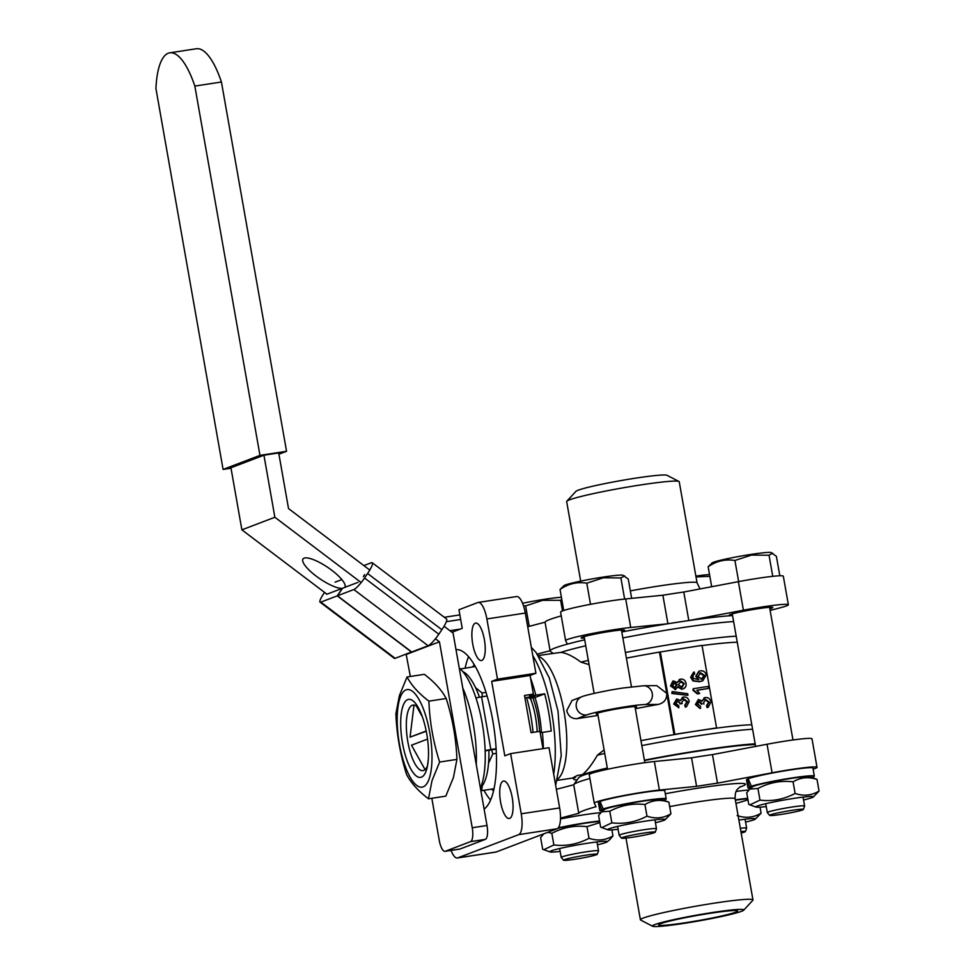 <?xml version="1.0" encoding="UTF-8"?>
<svg xmlns="http://www.w3.org/2000/svg" width="975" height="975" viewBox="0 0 975 975"><rect width="100%" height="100%" fill="white"/><g stroke="black" fill="none" stroke-linecap="round" stroke-linejoin="round"><path stroke-width="1.46" d="M500.577 801.998A18.939 6.106 81.3 0 1 503.527 781.06A18.939 6.106 81.3 0 1 512.216 797.562A18.939 6.106 81.3 0 1 509.267 818.513A18.939 6.106 81.3 0 1 500.577 801.998M451.059 850.407A18.939 6.106 81.3 0 0 457.36 857.988A18.939 6.106 81.3 0 0 457.775 857.878L518.7 834.637A18.939 6.106 81.3 0 0 521.235 813.808L510.632 753.614L504.806 755.832L491.68 681.367L497.494 679.148L486.878 618.954A18.939 6.106 81.3 0 0 478.189 602.44A18.939 6.106 81.3 0 0 477.774 602.55L458.957 609.728L462.235 628.351L451.973 632.263M455.995 649.63A81.461 26.252 81.3 0 1 492.802 720.671A81.461 26.252 81.3 0 1 484.112 809.067M472.729 644.036A18.939 6.106 81.3 0 1 475.678 623.086A18.939 6.106 81.3 0 1 484.368 639.588A18.939 6.106 81.3 0 1 481.418 660.538A18.939 6.106 81.3 0 1 472.729 644.036M538.322 655.517L560.771 652.409A98.512 6.459 -10 0 1 585.756 645.779M622.842 637.93A98.512 6.459 -10 0 1 679.307 628.095A98.512 6.459 -10 0 1 733.614 621.587M574.421 777.404L575.628 777.221A98.512 6.459 170 0 0 573.58 779.001A98.512 6.459 170 0 0 577.017 780.049M755.174 743.828A98.512 6.459 170 0 0 700.867 750.348A98.512 6.459 170 0 0 644.402 760.171M607.303 768.032A98.512 6.459 170 0 0 582.331 774.662L577.456 775.418L572.447 778.05L557.456 780.353M528.706 697.162A50.517 16.282 -98.7 0 1 529.108 698.405L535.019 697.503A50.517 16.282 81.3 0 1 539.431 715.687A50.517 16.282 81.3 0 1 541.466 732.554M491.619 789.116A68.201 21.974 -98.7 0 0 493.545 790.957M635.322 708.715A93.149 6.106 170 0 1 658.247 704.438C664.17 702.926 667.01 699.233 666.742 693.371L656.772 685.657L643.537 685.754A9.47 8.812 89.6 0 1 652.263 693.469A9.47 8.812 89.6 0 1 645.243 704.535A31.578 2.072 170 0 0 626.084 706.68A31.578 2.072 170 0 0 586.828 714.907L577.029 718.648C571.655 718.855 568.23 716.186 566.743 710.617L572.02 700.489L581.819 696.747A9.47 8.946 69.1 0 0 586.828 714.907M530.534 678.003A80.511 25.947 81.3 0 1 535.811 695.175L529.449 695.699M540.174 732.725L542.38 732.408A80.511 25.947 81.3 0 1 543.38 748.593M701.135 679.429L703.95 675.614L699.575 673.164M698.1 676.455L700.696 672.823L704.523 675.382L701.72 679.197L698.1 676.455M699.831 673.055L700.696 672.823M702.573 678.953L701.72 679.197M698.917 679.636L696.296 676.162L699.075 671.178L700.282 670.849C703.438 670.532 705.4 671.909 706.205 674.968L702.792 680.818L700.062 681.501L693.578 680.757L691.202 677.04L694.2 671.982L694.736 673.944L693.347 674.895L692.932 676.906L693.664 678.539L698.917 679.636L695.711 676.382L698.843 671.275M702.487 680.916L699.477 681.72L692.993 680.977L690.617 677.259L693.615 672.202M693.262 688.716L708.033 686.449L708.386 688.435L696.869 690.203L699.684 693.444L697.357 693.932L692.908 690.215L693.262 688.716L692.908 690.215M693.481 689.995L697.942 693.713M708.386 688.435L697.015 690.312M699.684 693.444L697.357 693.932M708.252 707.192L707.058 707.606L708.252 707.18L710.958 701.915C710.178 698.795 708.338 697.332 705.425 697.515L703.913 697.966M705.425 697.515L702.293 700.976L698.405 699.477L696.004 704.303L700.013 708.484L695.431 704.523L698.392 699.453M698.99 701.403L697.698 703.974L700.44 706.241L700.598 708.264M699.404 701.293L702.171 703.852L701.622 704.364L698.685 701.537M703.95 704.084L703.523 702.829L705.754 699.502L709.239 702.11L707.009 705.437M707.594 705.205L707.643 707.387M707.058 707.606L706.522 705.644L708.654 702.329L705.169 699.721M701.707 701.208L704.84 697.734M681.415 687.29L683.755 683.841L680.05 681.391M674.651 687.704L676.37 684.974L673.774 682.951M678.661 684.56L681.001 681.086L684.34 683.621L681.988 687.058L678.088 684.779M682.719 686.875L681.415 687.265M672.787 685.413L674.481 682.695L676.943 684.755L675.236 687.485L672.214 685.632M675.626 689.532L670.507 685.925L672.848 681.123M674.993 689.703L678.112 686.68L682.378 689.045C685.218 688.362 686.437 686.473 686.047 683.378C685.315 680.306 683.524 678.88 680.672 679.1L677.381 682.573L673.432 680.903L671.08 685.693L675.638 689.544M676.808 682.793L680.099 679.319M680.672 679.1L679.185 679.538M681.793 689.264L683.341 688.777L681.793 689.264L677.527 686.9M687.668 693.7L687.96 695.346L672.409 693.237L672.128 691.592L687.668 693.7M687.96 695.346L671.836 693.457L672.128 691.592M683.682 697.015L680.562 700.489L676.674 698.977L674.273 703.816L678.868 707.765L678.71 705.754L675.967 703.487L677.674 700.806L680.44 703.365L679.892 703.877L682.22 703.597L681.793 702.341L684.023 699.014L687.509 701.61L685.364 704.925L685.328 707.119L686.51 706.68L689.227 701.427C688.447 698.307 686.595 696.832 683.682 697.015L682.183 697.466M682.22 703.597L680.477 703.658M683.414 699.172L684.023 699.014L683.451 699.246M685.328 707.119L684.791 705.157L686.924 701.842L683.146 699.294M680.44 703.353L676.955 701.049M678.868 707.765L673.701 704.035L676.662 698.965M679.977 700.708L683.109 697.235M626.401 658.149A93.149 6.106 -10 0 1 659.466 652.104L702.024 645.389L716.576 727.923L695.711 731.116A93.149 6.106 -10 0 1 715.747 728.24L716.576 727.923M659.466 652.104L674.017 734.638L674.846 734.321L660.294 651.787M640.953 740.683A93.149 6.106 -10 0 1 674.017 734.638A93.149 6.106 -10 0 1 695.711 731.116L674.846 734.321M529.108 698.405L534.848 696.223L524.903 697.747M483.893 790.298A81.461 26.252 -98.7 0 0 490.583 800.085M468.597 656.723A81.461 26.252 -98.7 0 0 465.148 668.07M474.167 664.548A68.201 21.974 -98.7 0 0 472.875 666.876M535.811 695.175L544.672 693.822L535.019 697.503M542.99 748.654L539.931 731.323L531.07 732.688L524.501 695.455L533.362 694.09L529.937 695.407M544.672 693.822A80.511 25.947 81.3 0 1 548.657 712.177A80.511 25.947 81.3 0 1 551.241 731.055L542.38 732.408M635.127 707.594A20.524 1.341 170 0 0 636.59 706.814A20.524 1.341 170 0 0 622.684 707.972A20.524 1.341 170 0 0 596.164 713.944A20.524 1.341 170 0 0 597.809 714.175M598.028 715.431L577.029 718.648M478.189 602.44L516.604 596.554A18.939 6.106 81.3 0 1 525.293 613.056L486.878 618.954M533.362 694.09L530.083 675.48L535.909 673.25L525.293 613.056M582.331 774.662C587.011 770.908 592.02 764.424 597.37 755.211L604.11 749.872M597.37 755.211A98.512 6.459 -10 0 1 604.732 753.443M641.83 745.595A98.512 6.459 -10 0 1 698.295 735.759A98.512 6.459 -10 0 1 752.602 729.251M521.235 813.808L559.65 807.922L549.035 747.715L510.632 753.614M559.65 807.922A18.939 6.106 81.3 0 1 557.115 828.75L518.7 834.637M457.775 857.878L496.178 851.992L557.115 828.75M496.178 851.992A18.939 6.106 81.3 0 1 495.775 852.101L457.36 857.988M715.747 728.24A93.149 6.106 -10 0 1 751.822 724.778M702.061 645.584A93.149 6.106 -10 0 1 737.258 642.245M589.071 664.621L580.966 662.135C572.947 656.199 566.219 652.957 560.771 652.409M530.083 675.48L491.68 681.367M497.494 679.148L535.909 673.25M444.32 617.285L459.871 614.896M625.414 652.507A98.512 6.459 -10 0 1 681.878 642.683A98.512 6.459 -10 0 1 736.186 636.163M580.966 662.135A98.512 6.459 -10 0 1 588.327 660.368M630.35 590.887A57.147 3.742 -10 0 1 658.332 586.097A57.147 3.742 -10 0 1 697.064 582.867L679.234 481.747A57.147 3.742 170 0 0 678.966 481.467L667.01 475.288A46.41 3.047 170 0 0 635.785 478.128A46.41 3.047 170 0 0 575.933 491.351L566.816 501.235A57.147 3.742 170 0 0 566.67 501.589L580.686 581.124M678.966 481.467A57.147 3.742 170 0 0 640.502 484.965A57.147 3.742 170 0 0 566.816 501.235M770.128 610.423L780.378 607.742A37.891 2.486 -10 0 0 788.361 604.756A37.891 2.486 -10 0 0 743.401 610.204L688.813 620.563A99.462 6.52 -10 0 1 732.554 615.566M732.517 615.359A22.108 1.45 -10 0 1 729.288 615.176A22.108 1.45 -10 0 1 757.843 608.741A22.108 1.45 -10 0 1 772.822 607.498A22.108 1.45 -10 0 1 769.836 608.778M743.401 610.204L738.368 581.661A37.891 2.486 -10 0 1 783.327 576.213L788.361 604.756M738.368 581.661L683.78 592.02L688.813 620.563A99.462 6.52 -10 0 0 678.563 622.087A99.462 6.52 -10 0 0 667.912 623.768A99.462 6.52 170 0 0 621.794 631.971M584.695 639.807A99.462 6.52 170 0 0 567.389 644.134L565.622 640.672A37.891 2.486 170 0 1 565.61 640.624A37.891 2.486 170 0 1 589.4 634.067A37.891 2.486 170 0 1 630.727 627.486L667.912 623.768L662.878 595.225A99.462 6.52 -10 0 1 683.78 592.02M621.709 631.495A22.108 1.45 170 0 0 624.682 630.216A22.108 1.45 170 0 0 609.716 631.459A22.108 1.45 170 0 0 581.149 637.894A22.108 1.45 170 0 0 584.391 638.077M630.727 627.486L625.694 598.942A37.891 2.486 170 0 0 584.366 605.524A37.891 2.486 170 0 0 560.576 612.081A37.891 2.486 170 0 0 560.588 612.129M625.694 598.942L662.878 595.225M552.996 653.262L550.339 651.398A99.462 6.52 -10 0 1 550.083 650.739L545.049 622.184A99.462 6.52 -10 0 1 561.247 615.895M537.298 654.079L550.083 650.739A99.462 6.52 -10 0 1 567.389 644.134M527.707 626.73L545.049 622.184M683.853 923.398A46.41 3.047 -10 0 1 652.616 926.25A46.41 3.047 -10 0 1 712.372 912.527A46.41 3.047 -10 0 1 743.706 910.187A46.41 3.047 -10 0 1 683.853 923.398M652.616 926.25L640.672 920.071A57.147 3.742 -10 0 1 640.404 919.791A57.147 3.742 -10 0 1 714.248 903.167A57.147 3.742 -10 0 1 752.968 899.949A57.147 3.742 -10 0 1 752.822 900.291L743.706 910.187M710.434 913.258A40.097 2.633 -10 0 1 737.6 911.003A40.097 2.633 -10 0 1 685.791 922.667A40.097 2.633 -10 0 1 658.625 924.922A40.097 2.633 -10 0 1 710.434 913.258M755.308 744.583A93.466 6.13 170 0 0 699.307 750.945A93.466 6.13 170 0 0 644.451 760.512M607.388 768.471A93.466 6.13 170 0 0 578.687 777.684L573.824 784.595A99.462 6.52 170 0 0 573.727 784.777L578.76 813.321L560.503 818.098M594.275 803.217L589.241 774.674A37.891 2.486 170 0 0 589.253 774.723A37.891 2.486 170 0 1 613.031 768.117A37.891 2.486 170 0 1 654.359 761.524L691.555 757.807L696.589 786.35L659.392 790.067A37.891 2.486 170 0 0 618.065 796.66A37.891 2.486 170 0 0 594.275 803.217A37.891 2.486 170 0 0 594.287 803.266L596.066 806.715A99.462 6.52 170 0 0 578.76 813.321M556.372 789.311L573.727 784.777M767.045 744.254L772.078 772.797A37.891 2.486 -10 0 1 817.026 767.337L811.992 738.794A37.891 2.486 -10 0 0 767.045 744.254L712.457 754.601L717.49 783.144A99.462 6.52 170 0 0 696.589 786.35M817.026 767.337A37.891 2.486 -10 0 1 813.126 769.178M772.078 772.797L717.49 783.144M712.457 754.601A99.462 6.52 170 0 0 702.195 756.137A99.462 6.52 170 0 0 691.555 757.807M589.912 778.489A99.462 6.52 170 0 0 573.824 784.595M533.02 732.383A63.143 20.353 -98.7 0 0 526.573 697.491M344.748 587.413A25.265 6.922 -145.9 0 0 344.833 587.303A25.265 6.922 -145.9 0 0 329.757 568.778A25.265 6.922 -145.9 0 0 304.103 558.151A25.265 6.922 -145.9 0 0 302.993 558.98A25.265 6.922 -145.9 0 0 316.339 576.249A25.265 6.922 -145.9 0 0 342.115 588.413M431.827 798.281L439.25 840.328A12.626 4.071 -98.7 0 0 445.039 851.333A12.626 4.071 -98.7 0 0 445.319 851.26L460.09 848.993A12.626 4.071 81.3 0 1 459.81 849.067A12.626 4.071 81.3 0 1 459.53 849.079M485.306 839.378L470.535 841.632A12.626 4.071 -98.7 0 0 472.229 827.751L487 825.484A12.626 4.071 81.3 0 1 485.306 839.378L460.09 848.993M406.136 654.14L410.353 676.467M361.164 582.562L274.865 517.262L263.933 455.203L230.941 467.781L241.885 529.839L326.942 594.202A6.313 1.146 127.1 0 1 326.528 594.214A6.313 1.146 127.1 0 1 326.43 593.824M435.435 638.771L439.445 641.794L472.229 827.751M487 825.484L453.082 633.104L444.052 626.267M369.769 570.058L288.515 508.572L278.704 452.936L263.933 455.203M470.535 841.632L445.319 851.26M439.445 641.794L406.453 654.383M274.865 517.262L241.885 529.839M364.54 578.004L438.811 634.213A12.626 2.291 127.1 0 1 428.122 645.743L353.852 589.534A12.626 2.291 -52.9 0 0 364.54 578.004L367.587 573.495A15.783 2.864 -52.9 0 0 372.267 562.758A15.783 2.864 -52.9 0 0 371.243 562.77L363.858 565.585M320.86 602.123L395.143 658.332A12.626 2.291 127.1 0 1 394.327 658.344L320.044 602.136A12.626 2.291 -52.9 0 0 320.86 602.123L337.253 595.859L342.359 588.315L326.942 594.202M324.553 592.398L323.785 593.543A12.626 2.291 -52.9 0 0 320.044 602.136M372.267 562.758L446.538 618.967A15.783 2.864 127.1 0 1 441.87 629.704L367.587 573.495M357.983 582.367L342.554 588.242L337.447 595.786L353.852 589.534M428.122 645.743L411.73 651.995L337.447 595.786M438.811 634.213L441.87 629.704M364.674 574.604L363.334 576.591M395.143 658.332L411.633 651.922M411.535 652.068L337.253 595.859M449.889 630.691L460.298 629.094M460.675 619.466L446.355 621.672M341.847 579.577L335.095 582.16M475.934 697.905L481.565 696.857L490.852 749.519L485.16 750.579M496.153 749.141L488.914 750.25A59.987 19.329 81.3 0 1 480.577 787.678M488.914 750.25L485.16 750.823M496.129 748.703L490.852 749.519M487.11 696.004L481.565 696.857M462.772 671.568A59.987 19.329 81.3 0 1 479.481 697.198M476.239 764.449A66.312 21.365 -98.7 0 0 463.283 689.167A66.312 21.365 -98.7 0 0 462.747 687.936M480.407 788.056A66.312 21.365 -98.7 0 0 472.156 687.814A66.312 21.365 -98.7 0 0 459.262 668.107M426.258 731.238L410.073 737.137L426.209 730.982M425.051 769.616L411.499 745.205L427.538 739.087M427.55 765.594L428.317 759.196M422.394 716.905L416.398 706.119M413.985 705.071L410.073 737.137M537.176 731.75A37.891 12.212 -98.7 0 0 530.351 698.222M532.85 697.832A39.78 12.821 81.3 0 1 539.589 731.372M426.587 769.653A39.463 12.724 81.3 0 1 407.513 761.767A39.463 12.724 81.3 0 1 402.614 707.094A39.463 12.724 81.3 0 1 417.178 705.729A39.463 12.724 81.3 0 1 426.843 768.739A39.463 12.724 81.3 0 1 426.587 769.653M418.726 708.398A33.15 10.688 -98.7 0 0 412.986 705.083A33.15 10.688 -98.7 0 0 407.94 711.579A33.15 10.688 -98.7 0 0 409.378 748.971A33.15 10.688 -98.7 0 0 423.028 770.616A33.15 10.688 -98.7 0 0 427.513 765.741M445.807 796.136L453.448 777.453L456.934 759.391C456.129 738.672 452.546 718.368 446.184 698.49C441.675 690.007 434.387 681.952 424.32 674.322L407.026 676.979C411.535 685.462 418.823 693.517 428.89 701.147C429.695 721.866 433.266 742.17 439.628 762.048L431.986 780.743L428.5 798.793L445.807 796.136M399.604 699.27A49.347 15.905 81.3 0 1 423.455 709.118A49.347 15.905 81.3 0 1 429.585 777.477A49.347 15.905 81.3 0 1 405.734 767.63A49.347 15.905 81.3 0 1 399.604 699.27M428.5 798.793C418.433 791.164 411.145 783.108 406.636 774.625C400.286 754.76 396.703 734.455 395.899 713.724L399.372 695.675L407.026 676.979M428.89 701.147L446.184 698.49M439.628 762.048L456.934 759.391M475.52 687.582L482.064 692.981L482.272 696.747M475.3 666.51L460.298 668.996M482.064 692.981L486.013 692.384M491.583 749.848L492.802 753.894L496.36 753.346M492.802 753.894L488.536 763.23M482.259 785.801L481.687 790.64L494.045 788.738M481.687 790.64L480.724 789.896M779.817 575.786L776.38 556.323L771.091 552.545A30.14 1.974 170 0 0 750.896 554.434A30.14 1.974 170 0 0 712.103 562.941L708.155 566.78L711.677 586.731M772.748 553.142L769.031 555.238L751.481 555.08L734.918 560.467C725.217 558.931 716.308 561.039 708.155 566.78M781.243 814.405A17.123 1.121 170 0 0 803.363 809.469A17.123 1.121 170 0 0 791.761 810.383A17.123 1.121 170 0 0 769.665 815.405A17.123 1.121 170 0 0 781.243 814.405M769.665 815.405L767.325 812.626A18.939 1.243 -10 0 1 767.301 812.577A18.939 1.243 -10 0 1 791.773 807.068A18.939 1.243 -10 0 1 804.607 806.008A18.939 1.243 -10 0 1 804.607 806.057L803.363 809.469M772.748 576.335L769.031 555.238M738.648 581.612L734.918 560.467M709.52 574.555A30.14 1.974 170 0 0 695.87 576.103M741.171 833.04A17.123 1.121 170 0 0 745.388 831.578A17.123 1.121 170 0 0 740.915 831.553M709.837 576.322L696.004 576.895M740.33 828.287A18.939 1.243 -10 0 1 746.643 828.116A18.939 1.243 -10 0 1 746.631 828.165L745.388 831.578M561.393 597.261A30.14 1.974 170 0 0 542.173 599.674A30.14 1.974 170 0 0 522.563 603.269M561.734 599.198L560.613 600.308L542.624 600.332L525.622 605.902L523.429 605.609M576.627 858.987A17.123 1.121 170 0 0 597.261 854.295A17.123 1.121 170 0 0 584.171 855.453A17.123 1.121 170 0 0 563.562 860.23A17.123 1.121 170 0 0 576.627 858.987M563.562 860.23L561.222 857.452A18.939 1.243 -10 0 1 561.198 857.403A18.939 1.243 -10 0 1 584.025 852.162A18.939 1.243 -10 0 1 598.516 850.834A18.939 1.243 -10 0 1 598.504 850.882L597.261 854.295M562.49 610.923L560.613 600.308M529.218 626.328L525.622 605.902M631.666 598.345L628.253 579.028L622.964 575.262A30.14 1.974 170 0 0 602.769 577.151A30.14 1.974 170 0 0 563.977 585.658L560.028 589.497L563.733 610.484M624.622 575.859L620.904 577.943L603.354 577.797L586.792 583.184C577.09 581.648 568.169 583.757 560.028 589.497M633.116 837.123A17.123 1.121 170 0 0 655.224 832.187A17.123 1.121 170 0 0 643.634 833.101A17.123 1.121 170 0 0 621.526 838.122A17.123 1.121 170 0 0 633.116 837.123M621.526 838.122L619.186 835.343A18.939 1.243 -10 0 1 619.174 835.295A18.939 1.243 -10 0 1 643.646 829.786A18.939 1.243 -10 0 1 656.48 828.713A18.939 1.243 -10 0 1 656.48 828.762L655.224 832.187M624.622 599.052L620.904 577.943M590.509 604.329L586.792 583.184M747.691 798.281A33.723 2.206 170 0 0 735.321 799.878M748.849 789.969A33.723 2.206 170 0 0 736.101 791.481M748.288 779.074L747.021 779.269L749.592 786.825L753.809 786.179M811.761 777.477A33.723 2.206 170 0 0 814.344 776.137L812.931 768.068A33.723 2.206 170 0 0 790.079 769.97A33.723 2.206 170 0 0 748.166 778.757L751.359 786.228L755.625 785.57M749.592 786.825A33.723 2.206 170 0 0 747.935 787.849A33.723 2.206 170 0 0 750.823 788.227M814.344 776.137A33.723 2.206 170 0 0 791.505 778.038A33.723 2.206 170 0 0 751.359 786.228M747.021 779.269A33.723 2.206 170 0 0 746.509 779.781L747.935 787.849M600.161 801.791L598.894 801.986L601.453 809.543L605.682 808.897M663.634 800.195A33.723 2.206 170 0 0 666.217 798.854L664.792 790.786A33.723 2.206 170 0 0 641.952 792.687A33.723 2.206 170 0 0 600.039 801.474L603.232 808.933L607.498 808.287M601.453 809.543A33.723 2.206 170 0 0 599.796 810.554A33.723 2.206 170 0 0 602.696 810.944M666.217 798.854A33.723 2.206 170 0 0 643.378 800.755A33.723 2.206 170 0 0 603.232 808.933M598.894 801.986A33.723 2.206 170 0 0 598.382 802.498L599.796 810.554M599.564 820.999A33.723 2.206 170 0 0 585.402 822.863A33.723 2.206 170 0 0 558.309 827.812M600.722 812.687A33.723 2.206 170 0 0 583.976 814.795A33.723 2.206 170 0 0 560.479 818.988M766.24 806.569A29.201 1.913 -10 0 1 756.1 807.105A29.201 1.913 -10 0 1 793.613 798.428A29.201 1.913 -10 0 1 813.26 797.026A29.201 1.913 -10 0 1 803.546 799.987M815.856 778.964L817.013 779.439C808.494 776.551 800.512 777.355 793.065 781.828L795.125 793.455C803.632 796.343 811.614 795.539 819.061 791.066L813.26 797.026M793.065 781.828C780.878 780.353 769.153 782.572 757.928 788.495L749.787 789.092L752.529 786.813A29.201 1.913 -10 0 1 790.116 778.562A29.201 1.913 -10 0 1 809.677 776.734L815.868 778.964M817.013 779.439L819.061 791.066M757.928 788.495L759.976 800.122C772.163 801.608 783.888 799.378 795.125 793.455M749.787 789.092L746.716 792.773L748.776 804.399L749.921 804.875L759.976 800.122M738.879 820.048A29.201 1.913 -10 0 1 755.284 819.134A29.201 1.913 -10 0 1 745.582 822.096M737.149 815.563C745.668 818.452 753.638 817.647 761.085 813.174L755.284 819.134M735.382 800.195A29.201 1.913 -10 0 1 747.776 798.769M747.971 799.878L735.954 803.461M760.037 807.178L761.085 813.174M618.113 829.286A29.201 1.913 -10 0 1 607.973 829.81A29.201 1.913 -10 0 1 645.487 821.133A29.201 1.913 -10 0 1 665.121 819.743A29.201 1.913 -10 0 1 655.419 822.705M644.938 804.546C632.738 803.071 621.026 805.289 609.789 811.212L601.66 811.809L604.403 809.53A29.201 1.913 -10 0 1 641.989 801.279A29.201 1.913 -10 0 1 661.55 799.451L668.887 802.157C660.368 799.268 652.385 800.073 644.938 804.546L646.986 816.172C655.505 819.061 663.487 818.257 670.934 813.784L665.121 819.743M668.887 802.157L670.934 813.784M609.789 811.212L611.849 822.839C624.037 824.314 635.761 822.096 646.986 816.172M601.66 811.809L598.589 815.49L600.637 827.117L601.794 827.592L611.849 822.839M560.138 851.394A29.201 1.913 -10 0 1 549.997 851.918A29.201 1.913 -10 0 1 587.511 843.253A29.201 1.913 -10 0 1 607.157 841.852A29.201 1.913 -10 0 1 597.456 844.813M599.844 822.595L586.962 826.654L589.022 838.281C597.529 841.169 605.512 840.365 612.958 835.892L609.887 839.56M557.883 828.263A29.201 1.913 -10 0 1 584.013 823.388A29.201 1.913 -10 0 1 599.649 821.486M611.898 829.883L612.958 835.892M586.962 826.654C574.775 825.179 563.05 827.397 551.826 833.32L553.873 844.947C566.073 846.434 577.785 844.204 589.022 838.281M543.684 833.918L540.613 837.598L542.673 849.225L543.818 849.7L553.873 844.947M551.826 833.32L547.792 832.309M169.784 52.833A69.469 22.388 -98.7 0 1 194.842 86.08L221.435 82.01A69.469 22.388 -98.7 0 0 196.365 48.75L169.784 52.833A69.469 22.388 -98.7 0 0 155.939 88.579L223.092 469.438L259.959 455.374L286.553 451.291L278.923 454.204M231.014 468.219L223.092 469.438M194.842 86.08L259.959 455.374M221.435 82.01L286.553 451.291M658.247 704.438L645.243 704.535M539.065 656.626A63.143 20.353 81.3 0 1 563.94 711.043A63.143 20.353 81.3 0 1 557.834 779.074M553.702 774.187A80.511 25.947 -98.7 0 0 551.606 711.726A80.511 25.947 -98.7 0 0 532.801 655.627M665.316 793.747A69.786 4.57 -10 0 1 698.112 788.153A69.786 4.57 -10 0 1 739.598 787.154M740.476 786.593L737.795 788.848C737.612 789.531 734.858 790.469 735.138 798.818A57.147 3.742 170 0 0 696.418 802.047A57.147 3.742 170 0 0 669.667 806.605M654.359 761.524L659.392 790.067M643.537 685.754L623.001 688.009C605.816 690.544 584.793 695.236 581.819 696.747M555.665 785.338L561.234 755.759L558.029 711.189L549.303 677.893L536.018 652.397L531.338 647.388M573.58 779.001L573.373 777.831M565.61 640.624L560.576 612.081M700.013 588.937L697.064 582.867M640.404 919.791L625.987 838.061M752.968 899.949L735.138 798.818M445.039 851.333L459.81 849.067M804.607 806.008L803.047 797.123M792.967 739.964L769.58 607.315M767.301 812.577L765.728 803.705M755.625 746.411L732.262 613.884M746.643 828.116L745.071 819.232M598.516 850.834L596.944 841.949M561.198 857.403L559.626 848.53M656.48 828.713L654.92 819.841M644.841 762.682L634.944 706.582M631.459 686.814L621.453 630.021M619.174 835.295L617.602 826.41M607.523 769.263L597.626 713.164M594.141 693.396L584.135 636.602M756.1 807.105L749.921 804.875M607.973 829.81L601.794 827.592M607.157 841.852L609.887 839.572M549.997 851.918L543.818 849.7"/></g></svg>
